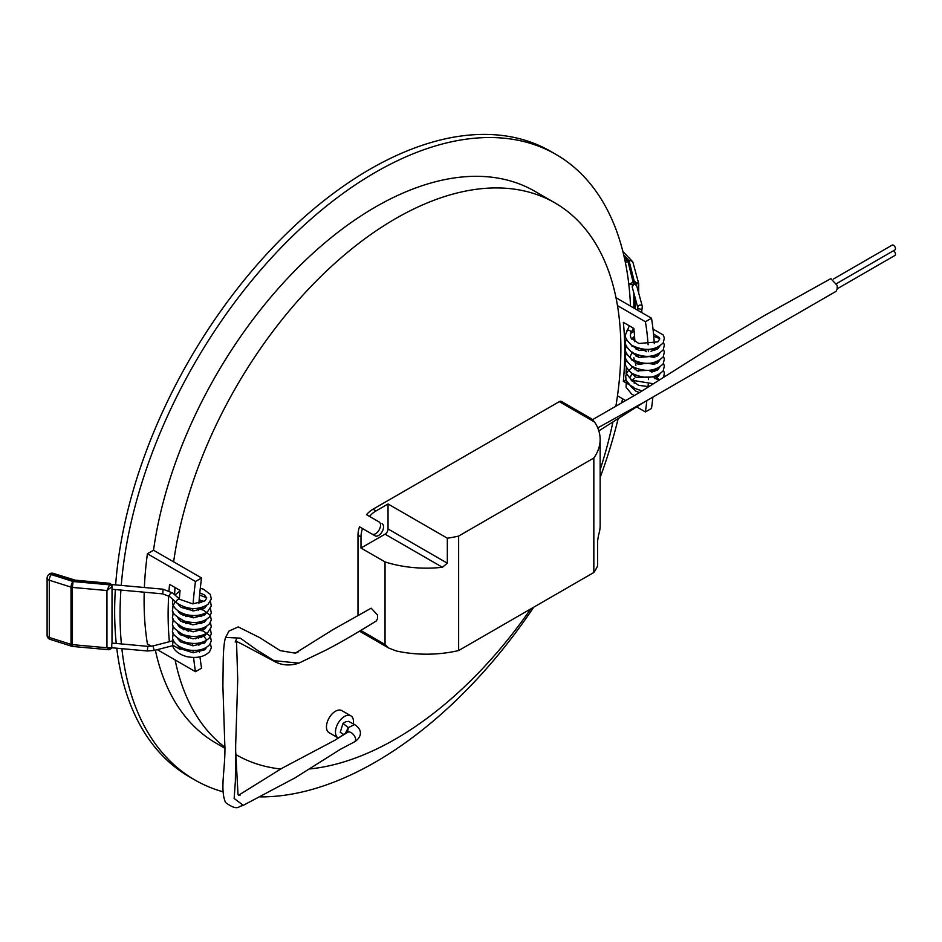 <?xml version="1.0" encoding="UTF-8"?>
<svg xmlns="http://www.w3.org/2000/svg" width="942" height="942" viewBox="0 0 942 942"><rect width="100%" height="100%" fill="white"/><g stroke="black" fill="none" stroke-linecap="round" stroke-linejoin="round"><path stroke-width="1.41" d="M592.589 419.649L639.229 392.72L714.154 345.443L763.538 316.041L830.82 278.632L837.191 285.426L837.191 288.9L836.084 291.325L644.54 401.916L598.829 430.883M360.998 536.928L357.995 535.197A21.242 12.27 -60 0 1 359.491 526.813L362.493 528.544A21.242 12.27 120 0 0 360.998 536.928L360.998 548.032L385.043 561.915L385.043 644.481L388.752 648.061L396.311 650.981A84.98 49.055 0 0 0 458.648 650.545L593.837 572.489A84.98 49.055 0 0 0 597.558 565.965L597.558 540.991L598.641 534.679A84.98 49.055 0 0 0 600.148 525.495L600.148 439.467A84.98 49.055 0 0 0 594.59 422.028L559.289 401.645L373.02 509.186L376.023 510.917A21.242 12.27 120 0 0 369.5 516.404L366.497 514.662A21.242 12.27 -60 0 1 373.02 509.186M357.995 535.197L357.995 615.303M372.078 534.079A7.006 4.051 120 0 0 379.084 530.016A7.006 4.051 120 0 0 379.084 521.927L369.5 516.404M559.289 401.645A4.251 2.449 -60 0 1 561.408 401.433L591.293 418.684L594.59 422.028M235.688 746.405L235.359 781.365L234.146 798.475L243.26 805.339L239.668 806.517C237.078 808.954 232.38 807.612 225.55 802.513C219.981 789.62 224.985 771.168 224.938 748.713L222.889 686.07L223.136 667.654C223.183 652.052 223.996 641.973 225.597 637.44L240.281 638.146L256.648 649.815L273.934 660.648L298.826 663.144L324.319 650.898C336.883 644.622 354.274 634.602 376.482 620.849L377.53 618.458L377.53 614.985L371.172 608.191L333.28 629.468L295.329 653.124L297.99 652.205L294.293 653.006L280.115 650.604L259.874 637.734L238.267 626.913L228.965 631.069L225.503 637.652M376.023 510.917L388.045 503.982L447.332 538.212A84.98 49.055 0 0 0 458.648 536.069L458.648 650.545M447.332 538.212L447.332 563.186L442.422 567.284A84.98 49.055 180 0 1 385.043 561.915M458.648 536.069L593.837 458.012L593.837 572.489M593.837 458.012A84.98 49.055 0 0 0 600.148 439.467M442.422 567.284L385.043 534.161L360.998 548.032M388.045 503.982L388.045 528.957L447.332 563.186M362.493 528.544L375.069 535.81A7.006 4.051 120 0 0 382.087 531.759A7.006 4.051 120 0 0 382.087 523.67M385.043 534.161A4.251 2.449 120 0 0 388.045 528.957M893.428 250.772A2.767 1.59 60 0 1 893.522 250.819A2.767 1.59 60 0 1 895.324 253.257A2.767 1.59 60 0 1 894.9 255.47L837.191 288.794M833.529 278.973L892.133 245.132A2.767 1.59 60 0 1 893.522 245.273A2.767 1.59 60 0 1 895.324 247.711A2.767 1.59 60 0 1 894.9 249.924L836.861 283.424M343.736 734.477L340.262 732.299L342.982 723.397L345.985 721.666L348.575 721.372L354.581 724.551C365.119 731.51 359.09 739.176 354.428 741.896L340.486 749.255L295.164 777.786L243.26 805.339M345.255 733.477L348.34 727.624L354.557 724.539M346.244 732.864L347.457 732.429C350.919 729.697 358.525 738.905 354.428 741.896M353.309 723.868A12.741 7.359 120 0 0 350.848 715.826A12.741 7.359 120 0 0 344.478 716.462A12.741 7.359 120 0 0 336.153 727.695A12.741 7.359 120 0 0 338.107 737.904A12.741 7.359 120 0 0 338.308 738.01M198.915 603.398A318.655 183.973 -60 0 1 201.576 577.976L173.634 561.844A318.655 183.973 -60 0 1 327.757 269.836A318.655 183.973 -60 0 1 554.885 202.86A318.655 183.973 -60 0 1 617.469 305.608A318.655 183.973 -60 0 1 617.469 395.805A318.655 183.973 -60 0 1 615.868 406.214M612.901 421.981A318.655 183.973 -60 0 1 600.148 469.728M530.746 608.921A318.655 183.973 -60 0 1 309.8 768.943M280.728 768.99A318.655 183.973 -60 0 1 236.23 754.789A318.655 183.973 -60 0 1 236.148 754.754L236.23 754.789M224.997 747.324A318.655 183.973 -60 0 1 175.106 659.93M350.848 715.826L341.84 710.621A12.741 7.359 120 0 0 335.47 711.257A12.741 7.359 120 0 0 327.145 722.49A12.741 7.359 120 0 0 329.088 732.699L338.107 737.904M648.567 377.33A318.655 183.973 -60 0 1 648.461 379.638M648.214 384.336A318.655 183.973 -60 0 1 648.061 386.644M646.813 400.597A318.655 183.973 -60 0 1 645.411 411.937L651.511 408.416A327.157 188.883 120 0 0 652.806 397.748M654.36 378.543A327.157 188.883 120 0 0 654.466 376.411M195.43 638.77L198.409 637.051A318.655 183.973 -60 0 0 198.468 638.405M192.533 643.457A327.157 188.883 120 0 0 192.663 645.765M192.98 650.463A327.157 188.883 120 0 0 193.157 652.771M193.605 657.457A327.157 188.883 120 0 0 195.477 671.693L201.576 668.172A318.655 183.973 -60 0 1 199.975 656.833M199.469 652.158A318.655 183.973 -60 0 1 199.257 649.992M198.88 645.305A318.655 183.973 -60 0 1 198.727 643.103M533.725 607.201A361.139 208.512 -60 0 1 375.422 762.078A361.139 208.512 -60 0 1 260.345 796.885M223.042 791.81A361.139 208.512 -60 0 1 194.853 779.964A361.139 208.512 -60 0 1 121.871 648.673M121.388 643.939A361.139 208.512 -60 0 1 120.906 590.081M121.259 585.418A361.139 208.512 -60 0 1 289.241 239.386A361.139 208.512 -60 0 1 555.992 154.441A361.139 208.512 -60 0 1 630.504 306.103M622.568 398.749A361.139 208.512 -60 0 1 621.732 402.823M618.164 418.625A361.139 208.512 -60 0 1 600.148 477.523M224.961 748.289L216.095 743.167A318.655 183.973 -60 0 1 155.359 650.145M173.634 561.844L153.511 550.234L147.411 553.755A327.157 188.883 120 0 0 144.373 587.514M144.208 592.2A327.157 188.883 120 0 0 147.411 643.951L151.391 646.247M153.511 550.234A318.655 183.973 -60 0 1 307.634 258.214A318.655 183.973 -60 0 1 534.75 191.238L554.885 202.86M194.853 779.964L189.448 776.844A361.139 208.512 -60 0 1 116.773 648.214M116.243 643.48A361.139 208.512 -60 0 1 115.336 589.574M115.642 584.911A361.139 208.512 -60 0 1 282.812 237.278A361.139 208.512 -60 0 1 550.587 151.321L555.992 154.441M648.791 370.336L652.017 372.196M654.301 343.642A327.157 188.883 120 0 0 651.511 318.219L615.997 297.719M651.087 351.425L654.584 349.4A327.157 188.883 120 0 0 654.549 348.458M651.511 318.219L645.411 321.74L617.469 305.608M645.411 411.937L636.615 406.862M625.676 400.55L617.469 395.805M645.411 321.74A318.655 183.973 -60 0 1 648.12 344.737M648.402 349.411A318.655 183.973 -60 0 1 648.52 351.696M641.949 349.046L646.624 351.743M633.848 387.386L623.333 381.322A318.655 183.973 120 0 0 623.333 322.341L633.848 328.417A318.655 183.973 -60 0 1 634.896 341.746M638.464 371.313L635.049 369.346A318.655 183.973 -60 0 1 635.038 369.77M634.79 374.881A318.655 183.973 -60 0 1 634.684 376.541M634.331 381.663A318.655 183.973 -60 0 1 634.213 383.217M188.506 638.276L178.874 632.718A327.157 188.883 120 0 0 178.909 633.424M179.251 639.689A327.157 188.883 120 0 0 179.321 640.843M179.828 647.013A327.157 188.883 120 0 0 179.957 648.414M180.052 649.379L173.363 645.517M169.383 641.714A327.157 188.883 -60 0 1 168.677 595.791M169.018 590.681A327.157 188.883 -60 0 1 169.536 584.334L180.052 590.41A327.157 188.883 120 0 0 179.38 599.018M179.051 604.646A327.157 188.883 120 0 0 179.004 605.588M190.979 615.42L192.404 616.233A327.157 188.883 120 0 1 192.427 615.526M201.576 577.976L195.477 581.497A327.157 188.883 120 0 0 193.098 603.881M192.78 608.556A327.157 188.883 120 0 0 192.651 610.852M195.477 581.497L147.411 553.755M195.477 671.693L157.29 649.65M175.024 587.502A318.655 183.973 120 0 0 174.576 594.673M198.515 610.463A318.655 183.973 -60 0 1 198.621 608.202M183.855 629.845L184.891 629.244L188.412 631.27M197.172 636.333L198.409 637.051M193.581 615.55L192.404 616.233M636.403 368.569L635.049 369.346M625.947 379.814L623.333 381.322M633.012 281.882L633.342 284.802L628.973 284.46L633.554 281.823L633.825 284.614L632.153 286.815L637.805 307.61L637.298 310.012M633.377 328.146L630.881 333.091A2.331 1.696 -153.2 0 0 629.562 330.524A2.331 1.696 -153.2 0 0 626.713 330.983L626.713 330.983A2.331 1.696 -153.2 0 0 626.583 331.431M633.825 284.614A2.331 1.884 -15.2 0 1 635.085 284.508L636.662 285.591L642.314 306.374A2.331 1.884 164.8 0 0 637.805 307.61M633.554 281.823L638.594 283.106L635.556 284.602A2.119 0.601 86.4 0 0 635.238 281.682M635.085 284.508L628.997 260.557A4.251 3.038 -43.8 0 1 632.058 261.087A4.251 3.038 -43.8 0 1 632.541 261.841M625.406 262.63A4.251 3.427 -15.2 0 1 628.008 261.652L633.731 284.649M634.755 281.705L635.191 284.519M110.956 584.652L112.027 585.936L112.004 643.233M111.804 643.951L111.627 647.743L147.399 650.981M162.707 593.872L163.131 589.221L172.833 593.107A2.331 1.425 -47.9 0 0 170.208 593.872A2.331 1.425 -47.9 0 0 169.701 596.569L162.707 593.872L112.004 589.268L112.004 586.042A2.119 1.719 -164.8 0 0 109.908 584.111L109.637 583.451M109.931 584.016A2.119 1.778 -168.1 0 1 112.027 585.936L112.004 586.136M169.701 596.569L176.601 602.809A2.331 1.425 -47.9 0 1 176.284 602.068A2.331 1.425 -47.9 0 1 177.567 599.689A2.331 1.425 -47.9 0 1 179.734 599.336L192.757 603.869L205.015 600.808L206.687 598.088L204.591 595.003L199.786 592.93M109.613 649.274L106.952 647.778L111.698 647.743A2.119 1.802 -150 0 1 111.497 648.473L111.709 648.002A2.119 1.696 -160.3 0 0 111.78 647.766A2.119 1.707 -162.4 0 1 111.745 647.896L111.709 648.002A2.119 1.696 -160.3 0 1 111.615 648.226M111.804 586.76L106.952 590.54L109.908 584.111L74.971 580.943L75.348 580.178L53.258 573.36A4.251 1.684 107.7 0 0 51.963 573.937L51.351 574.585L73.064 581.52L109.708 584.841A2.119 1.719 -164.8 0 1 111.804 586.76M72.687 646.459A4.251 4.251 0 0 1 71.78 646.271A4.251 1.684 -72.3 0 1 71.015 644.375L71.015 587.125A4.251 1.684 -72.3 0 1 73.064 581.52L72.404 587.408L72.404 644.646L106.952 647.778L106.952 590.54L72.404 587.408A4.251 2.449 -0 0 1 71.015 587.125L49.29 580.201A4.251 1.684 -72.3 0 1 51.351 574.585A4.251 3.038 43.8 0 0 48.277 575.115L48.277 575.115A4.251 4.251 0 0 0 47.1 578.047A4.251 2.449 -0 0 0 49.29 580.201L49.29 637.44L71.015 644.375A4.251 2.449 -0 0 0 72.404 644.646L72.687 646.459L108.931 649.744L111.497 648.473M50.056 639.335A4.251 1.684 -72.3 0 1 49.29 637.44A4.251 2.449 -0 0 1 47.1 635.297A4.251 4.251 0 0 0 50.056 639.335L71.78 646.271M48.619 574.82A4.251 3.038 43.8 0 1 48.902 574.467L48.902 574.467A4.251 3.038 43.8 0 1 51.963 573.937L72.181 580.39A8.502 4.91 -0 0 0 74.971 580.943M111.733 647.955A2.119 1.707 -162.4 0 0 111.745 647.896L111.98 647.06M360.81 630.481L385.043 644.481M597.746 427.903L644.54 401.916M337.224 738.728L347.457 732.429L348.34 727.624L342.982 723.397M628.973 285.661L628.738 283.589M633.825 292.974L633.825 308.01M633.825 328.405L633.825 331.384M633.825 336.824L633.825 338.366M642.314 306.374L641.679 311.708A2.331 1.696 -153.2 0 0 640.36 309.141A2.331 1.696 -153.2 0 0 637.498 309.612M635.085 308.74L635.085 297.601M638.594 283.106L633.095 262.912A4.251 3.427 -15.2 0 0 628.997 260.557L623.757 255.082M624.216 257.084L627.042 260.039A4.251 3.038 136.2 0 0 625.099 261.17M628.008 261.652A8.502 4.91 -0 0 0 627.042 260.039M112.051 643.092L147.788 646.342L153.004 645.929L154.17 650.451L172.822 645.659M147.788 646.342L147.364 650.993L154.17 650.451M47.147 634.908A4.251 2.449 -0 0 0 47.1 635.297L47.1 578.047A4.251 2.449 -0 0 1 47.147 577.67M72.181 580.39A4.251 1.684 -72.3 0 1 73.464 579.813M388.528 647.931L359.585 631.222M346.421 732.735L335.011 740.165L281.976 768.26L238.514 795.284M240.045 795.225L238.02 794.553L235.547 748.866L237.725 679.712L236.524 641.455M298.826 663.144C290.654 665.853 282.93 665.499 275.641 662.073L241.599 643.904L236.678 641.478L235.17 642.02L236.937 638.205M629.327 325.802L625.7 334.198C624.416 336.671 626.43 340.368 631.729 345.278C644.646 351.46 655.137 350.66 663.203 342.9L664.357 338.037L663.18 334.94L653.006 329.041M641.679 311.708L641.349 312.355M640.407 364.024L640.03 362.646M638.605 357.395L638.099 355.57M635.921 365.355L635.485 363.718M635.261 362.905L634.708 360.88M634.225 359.114L633.86 357.76M632.565 353.026L632.317 352.096M639.3 392.543L635.932 391.201L630.81 386.526M631.611 380.839L634.578 378.213M654.478 376.188L659.435 379.697M648.579 386.609L638.629 385.337L630.999 379.92L630.292 377.365L632 373.385M654.808 369.323L656.986 370.359M659.718 374.162L657.74 376.847L636.133 377.33L630.81 372.561M636.144 363.377L638.735 362.329M654.808 362.34L656.986 363.377M659.718 367.18L657.528 370.018L637.192 370.83L630.81 365.578M636.144 356.394L638.735 355.346M654.808 355.358L656.986 356.394M659.718 360.197L657.775 362.847L637.381 363.93L630.916 358.808L630.292 356.441L632 352.438M636.144 349.411L638.735 348.363M654.808 348.375L656.986 349.411M659.718 353.215L657.799 355.852L638.782 357.465L630.81 351.613M659.718 346.232L657.799 348.87L639.006 350.554L630.81 344.631M631.611 338.932L634.555 336.329M653.536 333.986L659.353 337.625L659.741 338.955L657.799 341.887L638.794 343.5L631.01 338.037L630.292 335.482L630.881 333.091M663.721 390.836L651.299 398.019M634.26 395.593L631.729 394.156L626.089 387.256L626.277 380.839M641.82 390.93L631.729 387.174L626.089 380.274L625.7 376.093L627.348 371.784L632.765 366.874M663.486 370.359L664.357 372.95L663.663 377.012M653.124 383.724L631.729 380.191L626.089 373.291L626.277 366.874M663.486 363.377L664.357 365.967L663.203 370.83C655.137 378.602 644.646 379.39 631.729 373.209C626.43 368.298 624.416 364.613 625.7 362.128L626.277 359.891M663.486 356.394L664.357 358.984L663.203 363.848C655.137 371.619 644.646 372.408 631.729 366.226C626.43 361.316 624.416 357.63 625.7 355.146L626.277 352.909M663.486 349.411L664.357 352.002L663.203 356.865C655.137 364.636 644.646 365.425 631.729 359.243C626.43 354.333 624.416 350.648 625.7 348.163L626.277 345.914M663.486 342.429L664.357 345.019L663.203 349.882C655.137 357.642 644.646 358.443 631.729 352.261C626.43 347.351 624.416 343.665 625.7 341.181L626.277 338.932M658.894 380.038L655.809 378.696M638.735 364.424L645.588 363.377M648.284 363.377L654.808 364.413M632 360.35L632.765 359.891M638.735 357.442L645.588 356.394M648.284 356.394L654.808 357.43M632 353.368L632.765 352.897M638.735 350.459L642.962 349.623M653.407 350.083L654.808 350.448M632 346.385L632.765 345.914M632 339.403L634.661 337.954M653.736 336.188L659.718 338.625M654.808 371.395L648.897 370.394M632.765 373.856L632 374.327M634.131 331.231L630.81 333.244M638.676 292.986L638.676 283.695M633.095 262.912A4.251 4.251 0 0 0 632.058 261.087L622.874 251.49M153.004 645.929L172.951 640.796M163.131 589.221L111.827 584.558M172.833 593.107L179.734 599.336M179.51 597.004L178.462 598.182M177.755 603.751L181.052 607.354L193.793 610.887L204.967 607.826L206.663 605.365M203.931 601.561L199.186 599.771M177.755 610.734L180.499 613.937L193.428 617.858L205.026 614.761L206.663 612.347M203.931 608.544L201.753 607.508M177.755 617.716L180.57 620.966L192.757 624.829L204.32 622.262L206.663 619.33M203.931 615.526L201.753 614.49M185.68 614.478L183.089 615.526M177.755 624.699L180.216 627.69L193.122 631.823L204.956 628.785L206.663 626.312M203.931 622.509L201.753 621.473M185.668 621.461L183.089 622.509M177.755 631.682L180.334 634.755L193.134 638.806L204.885 635.826L206.663 633.295M203.931 629.491L201.753 628.455M185.68 628.444L183.089 629.491M177.755 638.664L180.487 641.867L193.216 645.788L204.838 642.844L206.687 639.959L203.943 636.474L201.753 635.438M177.755 645.647L180.216 648.626L193.086 652.771L204.932 649.756L206.663 647.26M203.931 643.457L201.753 642.42M176.601 602.809C187.317 609.851 197.749 610.404 207.923 604.47L211.302 598.971L210.325 594.39L203.437 589.186L200.281 588.255M180.004 590.917L174.988 595.038M172.822 599.383L172.645 602.798C172.433 603.881 173.728 610.675 186.069 614.573C194.676 616.48 201.847 615.526 207.57 611.723L211.302 605.953L210.431 601.561M206.663 597.758L199.586 595.085M175.306 601.632L172.939 605.894L172.645 609.78C171.303 612.335 175.236 616.103 184.455 621.096C195.088 623.851 203.39 622.509 209.36 617.057L211.302 612.936L210.431 608.544M201.753 602.586L199.021 601.962M173.222 612.029L172.645 616.763C171.444 619.141 175.012 622.78 183.384 627.713C194.452 630.963 203.142 629.703 209.465 623.91L211.302 619.918L210.325 615.338L203.437 610.133L198.585 608.873M179.722 612.029L178.945 612.512M173.222 619.012L172.645 623.745C171.468 626.018 174.918 629.621 183.019 634.555C192.769 637.687 201.046 636.992 207.852 632.447L211.302 626.901L210.431 622.509M201.753 616.563L195.277 615.526M191.297 615.597L185.68 616.574M179.722 619.012L178.945 619.495M173.222 625.994L172.645 630.728C171.42 633.13 175.047 636.792 183.525 641.726C194.523 644.917 203.154 643.645 209.43 637.922L211.302 633.884L210.431 629.491M201.753 623.545L195.288 622.509M192.509 622.509L185.68 623.557M179.722 625.994L178.945 626.477M173.222 632.989L172.645 637.71C172.292 638.77 173.952 646.553 188.353 649.98C197.867 651.334 204.956 649.556 209.63 644.658L211.302 640.878L210.325 636.286L203.437 631.081L195.277 629.491M192.509 629.491L186.704 630.28M173.222 639.971L172.645 644.693C172.386 645.67 173.681 652.853 186.857 656.668C196.784 658.505 204.32 656.892 209.477 651.829L211.302 647.861L210.431 643.457M201.753 637.51L197.796 636.698M53.258 573.36A4.251 4.251 0 0 0 48.902 574.467L48.277 575.115M112.016 585.076L109.931 583.322L75.348 580.178"/></g></svg>

